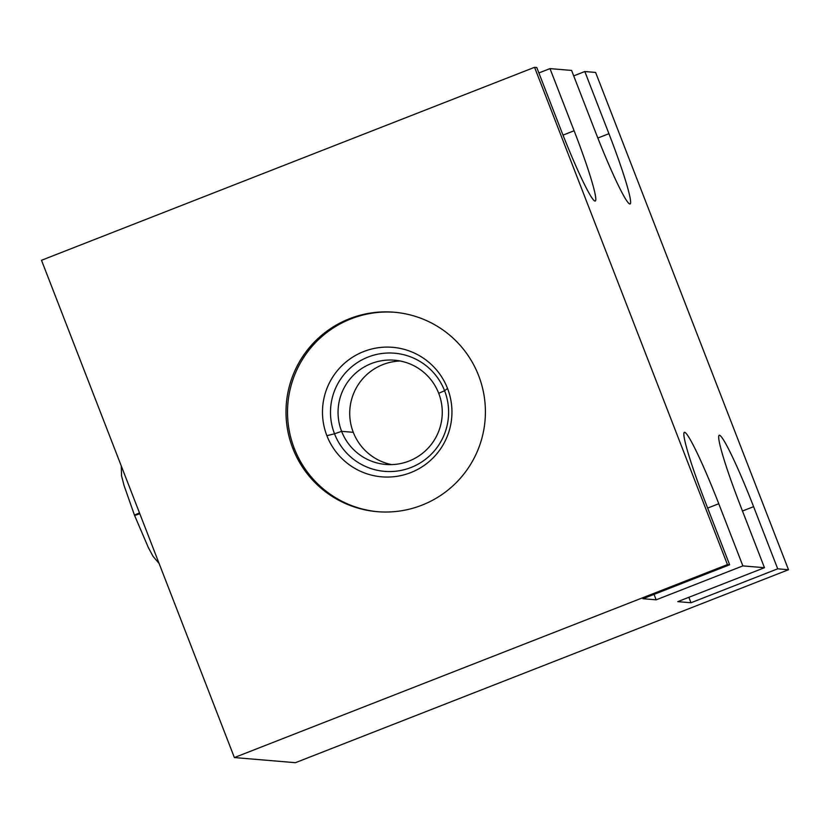 <?xml version="1.0" encoding="UTF-8"?>
<svg xmlns="http://www.w3.org/2000/svg" width="830" height="830" viewBox="0 0 830 830"><rect width="100%" height="100%" fill="white"/><g stroke="black" fill="none" stroke-linecap="round" stroke-linejoin="round"><path stroke-width="1.25" d="M295.439 762.687L788.5 569.722L595.618 72.438L584.818 71.536L595.618 72.438L788.5 569.722L777.7 568.82L788.5 569.722L295.439 762.687L234.382 757.562L41.5 260.278L534.562 67.313L536.761 67.5L534.562 67.313L727.443 564.597L729.643 564.784L705.542 502.627A76.059 5.966 -111.4 0 1 684.667 432.316A76.059 5.966 -111.4 0 1 718.77 503.737L742.881 565.894L764.472 567.71L740.36 505.543A76.059 5.966 -111.4 0 1 719.496 435.242A76.059 5.966 -111.4 0 1 753.599 506.663L777.7 568.82L690.985 602.756L677.757 601.646L764.472 567.71L742.881 565.894L656.157 599.831L642.928 598.721L729.643 564.784L727.443 564.597L534.562 67.313L41.5 260.278L234.382 757.562L727.443 564.597L234.382 757.562L295.439 762.687M538.878 72.957L550 68.61L571.59 70.425L550 68.61L574.111 130.767L563.01 135.114L574.111 130.767A76.059 5.966 -111.4 0 1 594.975 201.078A76.059 5.966 -111.4 0 1 560.873 129.656L536.761 67.5L560.873 129.656A76.059 5.966 68.6 0 0 595.214 201.047A76.059 5.966 68.6 0 0 574.111 130.767L550 68.61L538.878 72.957M573.706 75.883L584.818 71.536L608.929 133.692A76.059 5.966 -111.4 0 1 629.804 204.004A76.059 5.966 -111.4 0 1 595.701 132.582L571.59 70.425L595.701 132.582A76.059 5.966 68.6 0 0 630.032 203.973A76.059 5.966 68.6 0 0 608.929 133.692L597.828 138.039L608.929 133.692L584.818 71.536L573.706 75.883M292.793 448.314A100.088 99.704 94.8 0 1 349.544 318.71A100.088 99.704 94.8 0 1 478.62 375.585A100.088 99.704 94.8 0 1 421.879 505.19A100.088 99.704 94.8 0 1 292.793 448.314L294.308 448.439A100.088 99.704 94.8 0 1 394.841 312.288A100.088 99.704 94.8 0 0 294.308 448.439L292.793 448.314A100.088 99.704 -85.2 0 0 377.328 511.685A100.088 99.704 -85.2 0 0 478.62 375.585A100.088 99.704 -85.2 0 0 394.084 312.215A100.088 99.704 -85.2 0 0 292.793 448.314M642.928 598.721L656.157 599.831L654.04 594.373L656.157 599.831L742.881 565.894L718.77 503.737A76.059 5.966 68.6 0 0 684.428 432.347A76.059 5.966 68.6 0 0 705.542 502.627L729.643 564.784L642.928 598.721M707.658 508.085L718.77 503.737L707.658 508.085M677.757 601.646L764.472 567.71L740.36 505.543A76.059 5.966 68.6 0 1 719.257 435.273A76.059 5.966 68.6 0 1 753.599 506.663L777.7 568.82L690.985 602.756L688.869 597.299L690.985 602.756L677.757 601.646M742.477 511.01L753.599 506.663L742.477 511.01M378.086 511.747A100.088 99.704 94.8 0 1 294.308 448.439A100.088 99.704 94.8 0 0 378.086 511.747M326.885 435.688A64.989 64.74 -85.2 0 0 410.705 472.623A64.989 64.74 -85.2 0 0 447.546 388.471A64.989 64.74 -85.2 0 0 363.737 351.536A64.989 64.74 -85.2 0 0 326.885 435.688A64.989 64.74 -85.2 0 0 410.705 472.623A64.989 64.74 -85.2 0 0 447.546 388.471L444.59 390.733A59.283 59.055 94.8 0 1 410.975 467.508A59.283 59.055 94.8 0 1 334.511 433.81L326.885 435.688L334.511 433.81A59.283 59.055 94.8 0 1 368.126 357.045A59.283 59.055 94.8 0 1 444.59 390.733L447.546 388.471A64.989 64.74 -85.2 0 0 363.737 351.536A64.989 64.74 -85.2 0 0 326.885 435.688M334.511 433.81L341.597 431.33A52.311 52.114 94.8 0 1 371.259 363.592A52.311 52.114 94.8 0 1 438.717 393.316L444.59 390.733A59.283 59.055 -85.2 0 0 368.126 357.045A59.283 59.055 -85.2 0 0 334.511 433.81A59.283 59.055 -85.2 0 0 410.975 467.508A59.283 59.055 -85.2 0 0 444.59 390.733L438.717 393.316A52.311 52.114 94.8 0 1 409.065 461.055A52.311 52.114 94.8 0 1 341.597 431.33L334.511 433.81M353.279 432.316L341.597 431.33A52.311 52.114 -85.2 0 0 385.784 464.447A52.311 52.114 -85.2 0 0 438.717 393.316A52.311 52.114 -85.2 0 0 394.541 360.199A52.311 52.114 -85.2 0 0 341.597 431.33L353.279 432.316A52.311 52.114 94.8 0 1 400.351 361.019A52.311 52.114 -85.2 0 0 391.656 464.613A52.311 52.114 94.8 0 1 353.279 432.316M121.284 465.962L121.543 475.808L124.044 485.446L134.522 515.326A15.21 0.581 -21.2 0 1 139.492 512.909A15.21 0.581 158.8 0 0 134.522 515.326A15.21 0.581 158.8 0 0 139.814 513.749M159.111 563.487L153.094 556.422L148.383 547.634L134.522 515.326"/></g></svg>

